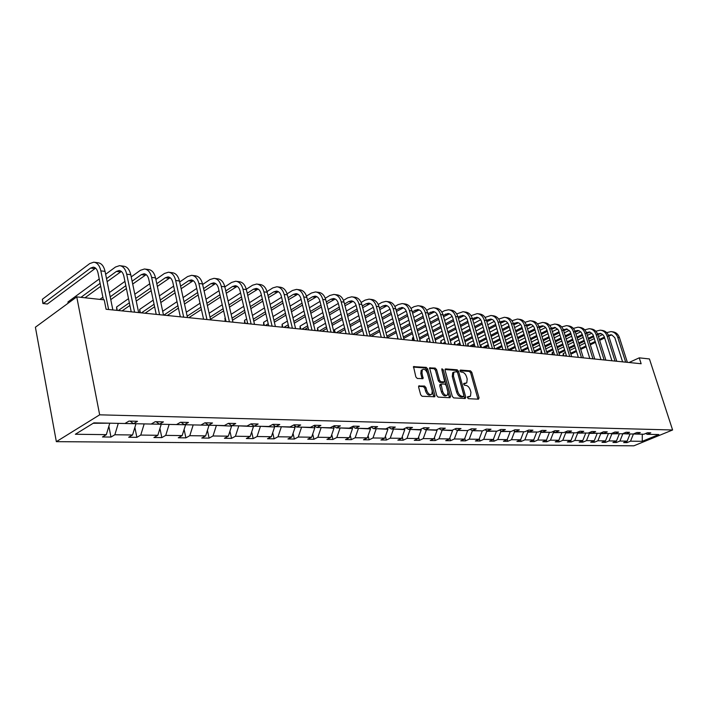 <?xml version="1.0" encoding="UTF-8"?>
<svg xmlns="http://www.w3.org/2000/svg" width="708" height="708" viewBox="0 0 708 708"><rect width="100%" height="100%" fill="white"/><g stroke="black" fill="none" stroke-linecap="round" stroke-linejoin="round"><path stroke-width="1.06" d="M467.466 397.631L468.422 398.675L478.511 399.188L479.042 397.816L471.82 372.328L470.484 370.85L460.386 370.063L459.988 371.001L460.943 372.054L462.262 372.151C464.191 372.567 465.634 374.16 466.59 376.921L467.191 379.054L466.758 382.913L463.811 383.426L463.713 384.276L464.669 385.32L465.988 385.4C467.917 385.798 469.36 387.382 470.324 390.17L470.926 392.312L470.457 396.259L467.563 396.763L467.466 397.631M419.26 385.718L418.623 387.152L420.667 394.737L422.118 396.294L434.792 396.737L434.942 395.489L427.685 368.939L426.26 367.39L413.525 366.647L415.853 376.913L417.304 378.479L423.065 378.63L421.986 372.939L422.322 369.744C424.296 368.62 426.012 369.824 427.49 373.346L432.269 390.851L431.871 394.17C429.898 395.232 428.198 394.02 426.765 390.533L425.959 387.595L424.526 386.046L418.702 386.01M672.6 429.986L649.44 358.947L639.236 357.841L641.147 363.744L106.103 309.263L104.218 299.865L76.756 296.882L99.669 414.826L672.6 429.986L633.837 445.819L56.348 441.659L99.669 414.826M452.315 396.409L453.713 397.914L465.218 398.507L465.775 397.117L458.545 371.311L457.182 369.806L445.659 368.903L445.075 370.275L452.315 396.409M449.996 397.728L438.146 397.117L436.73 395.586L429.597 367.886L435.199 368.089L436.597 369.62L439.526 380.267L440.934 381.789L444.739 381.833L441.827 369.603L441.916 368.771L443.217 369.709L450.589 396.312L449.996 397.728M108.855 426.225L110.979 437.057L102.474 436.969L106.342 434.65L75.358 434.261L93.863 422.862L124.935 423.508L128.953 421.101L137.485 421.295L133.467 423.685L151.202 424.048L155.229 421.694L163.442 421.88L159.415 424.225L176.496 424.57L180.531 422.26L188.434 422.437L184.399 424.738L200.86 425.074L204.895 422.809L212.515 422.977L208.488 425.234L224.356 425.561L228.392 423.34L231.702 425.712L235.737 423.499L228.392 423.34M231.702 425.712L247.021 426.03L251.048 423.844L258.146 424.004L254.11 426.181L268.898 426.481L272.925 424.34L279.775 424.49L275.748 426.623L290.023 426.924L294.05 424.809L300.67 424.959L296.652 427.057L310.449 427.34L314.458 425.269L320.866 425.411L316.857 427.473L330.202 427.747L334.203 425.712L340.389 425.853L336.397 427.88L349.31 428.145L353.301 426.145L359.292 426.278L355.31 428.269L367.815 428.526L371.788 426.561L377.594 426.685L373.62 428.65L385.736 428.898L389.692 426.959L395.312 427.083L391.356 429.013L403.1 429.26L407.047 427.349L412.499 427.473L408.551 429.367L419.933 429.606L423.871 427.729L429.154 427.844L425.225 429.712L436.27 429.942L440.181 428.092L445.305 428.207L441.403 430.048L452.12 430.269L456.014 428.455L460.988 428.561L457.103 430.375L467.51 430.588L471.386 428.8L476.219 428.906L472.342 430.685L482.458 430.898L486.316 429.128L491.007 429.234L487.157 430.995L496.981 431.199L500.821 429.455L505.379 429.561L501.547 431.296L511.096 431.491L514.92 429.774L519.353 429.871L515.539 431.579L524.832 431.774L528.628 430.083L532.938 430.181L529.15 431.862L538.186 432.048L541.965 430.384L546.16 430.473L542.39 432.137L551.187 432.322L554.948 430.676L559.028 430.765L555.276 432.402L563.842 432.579L567.577 430.96L571.56 431.048L567.825 432.659L576.17 432.836L579.887 431.234L583.764 431.322L580.056 432.915L588.18 433.084L591.87 431.508L595.649 431.588L591.959 433.163L599.88 433.323L603.552 431.765L607.234 431.853L603.57 433.402L611.296 433.561L614.942 432.022L618.535 432.101L614.889 433.632L622.42 433.792L626.049 432.269L629.554 432.349L625.925 433.862L633.271 434.013L636.881 432.517L640.298 432.597L636.696 434.084L643.864 434.234L647.457 432.756L650.785 432.827L647.209 434.305L658.829 434.544L642.253 441.323L630.518 441.173L627.023 442.615L623.642 442.58L627.146 441.137L619.916 441.04L616.394 442.5L612.933 442.465L616.456 441.004L609.039 440.907L605.508 442.385L601.959 442.35L605.499 440.863L597.906 440.765L594.348 442.261L590.711 442.226L594.278 440.721L586.49 440.624L582.914 442.137L579.188 442.102L582.773 440.58L574.781 440.482L571.188 442.013L567.365 441.978L570.967 440.438L562.78 440.332L559.161 441.889L555.24 441.845L558.86 440.288L550.452 440.181L546.824 441.757L542.797 441.712L546.443 440.128L537.815 440.022L534.159 441.615L530.026 441.571L533.69 439.969L524.832 439.863L521.159 441.473L516.911 441.429L520.592 439.81L511.495 439.695L507.804 441.332L503.441 441.288L507.14 439.641L497.795 439.526L494.087 441.181L489.609 441.137L493.326 439.464L483.714 439.349L479.98 441.031L475.378 440.987L479.112 439.287L469.236 439.164L465.483 440.88L460.749 440.827L464.51 439.11L454.341 438.978L450.571 440.712L445.704 440.659L449.474 438.925L439.013 438.792L435.234 440.553L430.216 440.5L434.004 438.73L423.234 438.597L419.437 440.376L414.277 440.323L418.074 438.526L406.985 438.394L403.171 440.208L397.852 440.146L401.666 438.323L390.232 438.181L386.409 440.022L380.931 439.969L384.763 438.119L372.974 437.969L369.134 439.836L363.487 439.774L367.328 437.898L355.168 437.748L351.318 439.65L345.495 439.579L349.345 437.677L336.804 437.517L332.937 439.447L326.928 439.385L330.786 437.447L317.839 437.279L313.963 439.243L307.75 439.181L311.626 437.208L298.254 437.04L294.369 439.031L287.952 438.96L291.838 436.96L278.005 436.783L274.12 438.818L267.491 438.739L271.376 436.703L257.075 436.526L253.19 438.588L246.322 438.517L250.216 436.438L235.428 436.252L231.525 438.358L224.427 438.279L228.321 436.163L213.011 435.978L209.108 438.11L201.762 438.031L205.656 435.88L189.788 435.685L185.894 437.863L178.274 437.783L182.168 435.588L165.716 435.385L161.831 437.606L153.928 437.517L157.822 435.287L140.759 435.075L136.874 437.34L128.679 437.252L132.564 434.978L114.855 434.756L110.979 437.057M135.768 423.729L118.068 423.366M118.148 423.8L114.855 434.756M135.856 424.154L132.564 434.978M130.157 421.127L133.467 423.685M161.017 424.251L143.963 423.897M144.051 424.322L140.759 435.075M161.105 424.676L157.822 435.287M156.087 421.711L159.415 424.225M185.363 424.756L168.92 424.419M169.008 424.835L165.716 435.385M185.443 425.172L182.168 435.588M181.071 422.269L184.399 424.738M208.833 425.243L192.974 424.915M193.063 425.322L189.788 435.685M208.922 425.65L205.656 435.88M205.143 422.818L208.488 425.234M231.454 425.535L231.587 426.11L216.188 425.393M216.276 425.791L213.011 435.978M231.587 426.11L228.321 436.163M253.243 425.57L253.464 426.552L238.587 425.853M238.676 426.251L235.428 436.252M253.464 426.552L250.216 436.438M250.898 423.933L254.11 426.181M274.297 425.623L274.607 426.986L260.234 426.305M260.323 426.694L257.075 436.526M274.607 426.986L271.376 436.703M272.633 424.49L275.748 426.623M294.652 425.712L295.059 427.402L281.147 426.738M281.235 427.119L278.005 436.783M295.059 427.402L291.838 436.96M293.643 425.021L296.652 427.057M314.352 425.809L314.839 427.8L301.378 427.154M301.466 427.526L298.254 437.04M314.839 427.8L311.626 437.208M313.945 425.535L316.857 427.473M333.459 426.092L333.981 428.19L320.945 427.561M321.043 427.924L317.839 437.279M333.981 428.19L330.786 437.447M333.583 426.03L336.397 427.88M352.062 426.765L352.522 428.57L339.893 427.951M339.99 428.313L336.804 437.517M352.522 428.57L349.345 437.677M352.584 426.508L355.31 428.269M370.089 427.402L370.488 428.933L358.248 428.331M358.337 428.685L355.168 437.748M370.488 428.933L367.328 437.898M370.974 426.959L373.62 428.65M387.568 428.004L387.904 429.287L376.036 428.694M376.125 429.048L372.974 437.969M387.904 429.287L384.763 438.119M388.798 427.402L391.356 429.013M404.516 428.579L404.79 429.632L393.276 429.057M393.374 429.402L390.232 438.181M404.79 429.632L401.666 438.323M406.073 427.827L408.551 429.367M420.959 429.119L421.18 429.968L410.012 429.402M410.1 429.738L406.985 438.394M421.18 429.968L418.074 438.526M422.818 428.234L425.225 429.712M436.916 429.641L437.093 430.287L426.243 429.738M426.331 430.075L423.234 438.597M437.093 430.287L434.004 438.73M439.066 428.623L441.403 430.048M452.412 430.137L452.545 430.606L442.004 430.066M442.093 430.393L439.013 438.792M452.545 430.606L449.474 438.925M454.828 429.004L457.103 430.375M467.466 430.588L457.315 430.375M457.403 430.703L454.341 438.978M467.554 430.915L464.51 439.11M470.139 429.375L472.342 430.685M482.06 430.889L472.156 430.579M472.28 431.004L469.236 439.164M482.148 431.207L479.112 439.287M485.007 429.729L487.157 430.995M496.246 431.181L486.741 431.305L486.546 430.641M486.741 431.305L483.714 439.349M496.335 431.499L493.326 439.464M499.459 430.075L501.547 431.296M510.052 431.464L500.804 431.588L500.547 430.712M500.804 431.588L497.795 439.526M510.141 431.783L507.14 439.641M513.512 430.402L515.539 431.579M523.477 431.747L514.486 431.871L514.167 430.791M514.486 431.871L511.495 439.695M523.566 432.048L520.592 439.81M527.177 430.729L529.15 431.862M536.558 432.013L527.796 432.137L527.425 430.871M527.796 432.137L524.832 439.863M536.646 432.314L533.69 439.969M540.47 431.039L542.39 432.137M549.284 432.278L540.762 432.402L540.372 431.084M540.762 432.402L537.815 440.022M549.373 432.579L546.443 440.128M553.408 431.349L555.276 432.402M561.692 432.535L553.39 432.659L553.045 431.508M553.39 432.659L550.452 440.181M561.78 432.827L558.86 440.288M566.011 431.641L567.825 432.659M573.781 432.783L565.683 432.907L565.382 431.907M565.683 432.907L562.78 440.332M573.869 433.075L570.967 440.438M578.277 431.924L580.056 432.915M585.56 433.031L577.675 433.154L577.418 432.296M577.675 433.154L574.781 440.482M585.649 433.314L582.773 440.58M590.233 432.207L591.959 433.163M597.048 433.269L589.366 433.393L589.144 432.668M589.366 433.393L586.49 440.624M597.136 433.553L594.278 440.721M601.88 432.473L603.57 433.402M608.26 433.5L600.756 433.623L600.579 433.031M600.756 433.623L597.906 440.765M608.34 433.774L605.499 440.863M613.243 432.738L614.889 433.632M619.19 433.721L611.88 433.854L611.73 433.376M611.88 433.854L609.039 440.907M619.279 434.004L616.456 441.004M624.323 432.995L625.925 433.862M629.863 433.942L622.615 433.712M622.73 434.075L619.916 441.04M629.952 434.216L627.146 441.137M635.129 433.243L636.696 434.084M642.191 434.199L633.235 434.013M633.315 434.287L630.518 441.173M642.253 441.323L642.28 434.473L642.899 434.216M76.756 296.882L35.4 327.22L56.348 441.659M639.236 357.841L629.049 362.505M93.182 423.287L109.554 423.189M645.678 433.482L647.209 434.305M109.643 423.623L106.342 434.65M626.624 441.349L627.023 442.615M615.987 441.199L616.394 442.5M605.092 441.04L605.508 442.385M593.923 440.872L594.348 442.261M582.472 440.703L582.914 442.137M570.736 440.535L571.188 442.013M558.7 440.349L559.161 441.889M546.355 440.164L546.824 441.757M533.673 439.978L534.159 441.615M520.637 439.695L521.159 441.473M507.247 439.385L507.804 441.332M493.476 439.057L494.087 441.181M479.334 438.712L479.98 441.031M464.784 438.358L465.483 440.88M449.828 437.978L450.571 440.712M434.429 437.579L435.234 440.553M418.578 437.155L419.437 440.376M422.207 369.806L421.198 370.328M402.25 436.712L403.171 440.208M385.426 436.234L386.409 440.022M368.089 435.739L369.134 439.836M350.203 435.208L351.318 439.65M331.751 434.65L332.937 439.447M312.706 434.048L313.963 439.243M293.032 433.411L294.369 439.031M272.704 432.73L274.12 438.818M251.676 431.995L253.19 438.588M229.932 431.207L231.525 438.358M207.417 430.367L209.108 438.11M184.098 429.455L185.894 437.863M159.928 428.464L161.831 437.606M134.865 427.393L136.874 437.34M467.404 397.259L469.519 396.719M465.784 383.391L463.66 383.931M477.953 399.162L470.678 372.904L469.342 371.426L459.935 370.691M464.678 398.48L457.395 371.886L456.032 370.39L445.005 369.532M463.59 396.427L463.988 395.453L457.634 372.771L456.678 371.727L453.855 372.151L453.439 375.975L457.784 391.551C458.757 394.374 460.227 395.976 462.191 396.356L463.59 396.427L462.767 396.834M453.81 372.196L452.695 372.735L452.288 376.55L453.439 375.975M462.43 396.993L461.023 396.923C459.058 396.542 457.598 394.94 456.625 392.126L452.288 376.55M429.411 368.319L434.039 368.682L435.199 368.089M444.394 382.01L443.12 382.594L439.774 382.373L438.367 380.851L435.447 370.213L434.039 368.682M449.474 397.701L441.916 369.93M442.589 391.365C443.978 394.754 445.624 395.958 447.536 394.984L447.934 391.666L446.244 385.577L444.845 384.055L441.04 384.019L442.589 391.365L441.42 391.94C442.81 395.329 444.456 396.533 446.367 395.56L446.633 395.436M440.226 384.426L439.739 385.825L440.898 385.24M441.42 391.94L439.739 385.825M430.88 394.666L430.694 394.754C428.729 395.816 427.021 394.604 425.588 391.126L424.791 388.179L423.349 386.63L418.57 386.347M422.322 369.744L421.163 370.346L420.817 373.541L421.986 372.939M422.083 378.798L420.817 373.541M433.818 396.896L426.526 369.532L425.101 367.992L413.348 367.08M611.818 331.707L612.677 331.822C615.925 332.211 618.173 334.132 619.438 337.601L627.368 362.337M606.668 332.618L610.977 331.592C614.234 331.981 616.491 333.911 617.748 337.38L625.686 362.169M622.606 361.85L614.818 337.716L611.907 335.008L608.376 335.149M611.765 334.964L608.721 336.008M604.411 337.043L599.366 339.468M595.278 341.433L590.038 343.946M585.897 345.938L580.454 348.548M576.25 350.566L570.604 353.274M566.329 355.327L564.957 355.982M604.703 337.937L599.649 340.362M595.561 342.318L590.313 344.831M586.171 346.823L580.728 349.433M576.516 351.451L570.878 354.159M562.993 355.779L563.249 353.549L565.453 352.487M569.728 350.425L575.365 347.708M579.569 345.681L584.994 343.061M589.136 341.07L594.375 338.548M598.455 336.574L602.729 334.521M563.249 353.549L563.957 355.885M601.11 330.273L602.004 330.388C605.269 330.778 607.535 332.725 608.792 336.229L616.756 361.257M595.835 331.247L600.269 330.158C603.535 330.548 605.8 332.495 607.066 336.008L615.031 361.08M611.933 360.77L604.119 336.344L602.712 334.503L600.782 333.486L597.517 333.813L599.207 334.061L597.862 334.707M601.065 333.565L599.207 334.061M593.499 335.76L588.268 338.291M584.135 340.291L578.71 342.911M574.507 344.946L568.878 347.672M564.612 349.734L558.771 352.566M593.782 336.681L588.552 339.212M584.419 341.212L578.994 343.831M574.79 345.858L569.161 348.584M564.895 350.646L559.046 353.469M552.045 354.664L552.284 352.407L553.559 351.788M557.886 349.681L563.727 346.849M567.984 344.778L573.613 342.044M577.799 340.008L583.224 337.371M587.348 335.362L591.853 333.176M552.284 352.407L553.001 354.77M590.145 328.795L591.074 328.919C594.348 329.317 596.632 331.282 597.897 334.822L605.889 360.151M584.728 329.839L589.295 328.68C592.578 329.078 594.853 331.043 596.127 334.601L604.128 359.974M601.012 359.655L592.932 334.512L590.224 332.176L586.392 332.45M590.118 332.141L586.728 333.388L594.755 359.018M589.817 358.514L582.303 334.433L576.896 337.088M572.71 339.132L567.09 341.867M562.833 343.946L557.01 346.796M552.683 348.902L546.629 351.858M582.604 335.397L577.188 338.035M573.002 340.079L567.382 342.814M563.125 344.885L557.293 347.734M552.966 349.841L546.912 352.788M540.832 353.531L541.363 351.088M545.753 348.938L551.798 345.982M556.116 343.867L561.94 341.008M566.188 338.928L571.798 336.176M575.976 334.132L580.719 331.804M541.062 351.239L541.788 353.619M573.347 328.406L578.055 327.176C581.356 327.565 583.64 329.565 584.914 333.158L592.95 358.832M578.896 330.68L575.33 332.034M582.303 334.433L581.162 332.291L579.392 330.884L577.71 330.441L574.985 331.07M570.843 333.105L565.241 335.858M561.001 337.946L555.178 340.814M550.868 342.938L544.833 345.902M540.452 348.062L534.177 351.15M571.144 334.087L565.542 336.84M561.294 338.928L555.479 341.787M551.169 343.902L545.125 346.876M540.744 349.026L534.469 352.115M529.354 352.354L529.168 351.478M533.292 348.203L539.558 345.106M543.939 342.946L549.966 339.964M554.275 337.84L560.081 334.964M564.32 332.866L569.303 330.406M578.905 327.291L579.87 327.423C583.171 327.813 585.454 329.804 586.728 333.388L584.914 333.158M567.391 325.742L568.4 325.884C571.71 326.273 574.011 328.291 575.294 331.919L583.348 357.859M561.683 326.937L566.533 325.627C569.851 326.025 572.153 328.043 573.427 331.68L581.489 357.664M578.347 357.345L570.205 331.601L567.055 329.078L563.294 329.645M567.391 329.185L563.639 330.645M559.09 331.733L553.293 334.619M548.992 336.751L542.965 339.743M538.602 341.911L532.336 345.017M527.903 347.221L521.398 350.451M559.4 332.742L553.594 335.619M549.293 337.751L543.266 340.743M538.903 342.911L532.637 346.017M528.195 348.221L521.69 351.442M520.513 347.469L527.009 344.23M531.442 342.026L537.691 338.902M542.054 336.725L548.072 333.725M552.364 331.592L557.603 328.981M555.585 324.158L556.638 324.299C559.966 324.698 562.276 326.733 563.559 330.406L571.648 356.664M549.727 325.441L554.727 324.043C558.063 324.441 560.373 326.476 561.656 330.158L569.745 356.469M566.577 356.151L558.417 330.087L555.249 327.538L551.311 328.193M555.603 327.645L551.647 329.229M547.045 330.335L541.036 333.344M536.673 335.53L530.434 338.654M526.009 340.875L519.522 344.123M515.017 346.38L508.273 349.761M547.355 331.379L541.346 334.388M536.991 336.565L530.743 339.69M526.318 341.911L519.822 345.15M515.318 347.407L509.468 350.336M507.388 346.743L514.123 343.353M518.619 341.097L525.097 337.831M529.522 335.61L535.752 332.468M540.107 330.282L545.602 327.521M543.479 322.538L544.576 322.68C547.93 323.078 550.249 325.14 551.532 328.857L559.647 355.443M537.46 323.91L542.62 322.423C545.965 322.821 548.284 324.884 549.576 328.609L557.692 355.248M554.514 354.92L546.921 329.937C546.063 327.45 544.505 326.069 542.266 325.813L539.009 326.715M543.523 326.069L539.354 327.786M534.682 328.901L528.46 332.052M524.044 334.282L517.575 337.557M513.079 339.831L506.353 343.23M501.795 345.539L495.184 348.876M535.009 329.981L528.779 333.123M524.362 335.362L517.893 338.628M513.397 340.893L506.671 344.292M502.105 346.601L497.184 349.079M493.91 346.026L500.901 342.477M505.459 340.167L512.176 336.751M516.654 334.477L523.115 331.194M527.531 328.954L533.292 326.025M531.071 320.874L532.212 321.025C535.575 321.423 537.903 323.503 539.195 327.273L547.337 354.186M524.876 322.335L530.195 320.751C533.567 321.158 535.894 323.237 537.186 327.016L545.337 353.982M542.133 353.664L534.522 328.362C533.655 325.839 532.097 324.45 529.841 324.184L526.398 325.193M531.124 324.459L526.734 326.308M522 327.441L515.548 330.733M511.07 333.026L504.37 336.45M499.813 338.769L492.839 342.336M488.21 344.699L482.546 347.593M522.336 328.556L515.875 331.848M511.397 334.132L504.689 337.548M500.14 339.875L493.157 343.433M488.52 345.796L484.591 347.796M481.511 347.486L480.785 344.955L487.316 341.601M491.936 339.229L498.901 335.663M503.45 333.326L510.149 329.893M514.619 327.6L520.654 324.503M480.785 344.955L480.396 346.486M518.327 319.158L519.522 319.326C522.902 319.724 525.239 321.83 526.54 325.645L534.699 352.903M511.955 320.733L517.46 319.043C520.84 319.45 523.177 321.556 524.478 325.379L532.646 352.69M529.434 352.363L521.796 326.751C520.929 324.193 519.362 322.786 517.097 322.521L513.442 323.644M518.406 322.804L513.787 324.795M508.981 325.946L502.299 329.397M497.759 331.733L490.803 335.327M486.184 337.707L478.953 341.442M474.254 343.858L469.581 346.274M509.326 327.096L502.636 330.548M498.096 332.884L491.131 336.468M486.511 338.849L479.272 342.575M474.572 344.991L471.678 346.486M467.634 346.07L467.811 343.601L473.36 340.734M478.05 338.3L485.272 334.557M489.883 332.167L496.83 328.565M501.361 326.22L507.689 322.945M467.811 343.601L468.546 346.168M505.255 317.405L506.494 317.573C509.893 317.972 512.238 320.104 513.539 323.972L521.734 351.584M498.689 319.087L504.379 317.29C507.778 317.688 510.123 319.83 511.433 323.698L519.619 351.363M516.398 351.035L508.733 325.087C507.866 322.503 506.291 321.078 504.016 320.812L500.14 322.06M505.353 321.105L500.494 323.255M495.618 324.414L488.688 328.034M484.086 330.432L476.865 334.194M472.183 336.627L464.678 340.548M459.908 343.035L456.279 344.92M495.972 325.609L489.033 329.22M484.422 331.618L477.21 335.371M472.519 337.813L465.006 341.716M460.235 344.203L458.439 345.141M454.35 344.725L454.509 342.221L459.014 339.867M463.775 337.371L471.271 333.441M475.953 330.999L483.157 327.22M487.75 324.813L494.37 321.352M454.509 342.221L455.244 344.814M491.83 315.609L493.122 315.777C496.538 316.184 498.892 318.343 500.202 322.255L508.406 350.23M485.069 317.405L490.954 315.485C494.361 315.892 496.724 318.051 498.025 321.972L506.238 350.009M502.999 349.672L495.317 323.388C494.45 320.768 492.865 319.326 490.582 319.06L486.485 320.441M491.945 319.361L486.839 321.68M481.891 322.857L474.705 326.645M470.032 329.105L462.545 333.043M457.793 335.548L449.996 339.654M445.155 342.203L442.642 343.53M482.254 324.087L475.05 327.875M470.386 330.326L462.89 334.273M458.138 336.769L450.332 340.875M445.491 343.415L444.854 343.752M440.712 343.336L440.872 340.796L444.261 338.999M449.093 336.442L456.881 332.326M461.625 329.813L469.103 325.857M473.767 323.388L480.688 319.724M440.872 340.796L441.597 343.424M478.042 313.759L479.396 313.936C482.821 314.343 485.184 316.529 486.493 320.485L494.724 348.832M471.068 315.688L477.157 313.635C480.59 314.042 482.953 316.228 484.263 320.202L492.494 348.601M489.237 348.274L481.537 321.636C480.67 318.981 479.086 317.52 476.785 317.255L472.44 318.777M478.183 317.573L472.811 320.06M467.793 321.255L460.324 325.229M455.589 327.76L447.819 331.893M442.996 334.459L434.898 338.778M429.986 341.389L428.65 342.106M468.156 322.538L460.687 326.503M455.952 329.025L448.173 333.158M443.35 335.725L435.243 340.035M426.729 341.911L426.871 339.336L429.092 338.15M433.995 335.521L442.084 331.194M446.898 328.618L454.66 324.468M459.395 321.936L466.625 318.069M426.871 339.336L427.597 341.999M463.882 311.856L465.289 312.042C468.723 312.449 471.103 314.662 472.413 318.68L480.661 347.398M456.678 313.927L462.988 311.732C466.43 312.139 468.811 314.352 470.121 318.379L478.369 347.168M475.103 346.832L467.386 319.839C466.51 317.149 464.917 315.671 462.616 315.405L458.014 317.078M464.041 315.733L458.395 318.414M453.297 319.627L445.544 323.795M440.739 326.388L432.668 330.733M427.774 333.371L419.357 337.902M453.669 320.954L445.916 325.114M441.111 327.707L433.031 332.043M428.136 334.68L419.72 339.203M412.366 340.451L412.49 337.84L413.472 337.309M418.463 334.61L426.862 330.061M431.756 327.415L439.81 323.052M444.615 320.459L452.173 316.37M412.49 337.84L413.224 340.53M449.315 309.9L450.784 310.095C454.235 310.502 456.625 312.741 457.934 316.812L466.2 345.929M441.881 312.122L444.482 310.697L448.421 309.785C451.881 310.192 454.262 312.432 455.58 316.511L463.846 345.69M460.563 345.354L452.828 317.989C451.952 315.264 450.359 313.768 448.049 313.502L443.181 315.343M449.5 313.848L443.562 316.724M438.385 317.954L430.349 322.335M425.464 324.999L417.083 329.565M412.109 332.273L403.365 337.043M438.774 319.335L430.721 323.706M425.844 326.361L417.454 330.928M412.481 333.636L403.728 338.397M397.622 338.946L397.577 337.123M402.463 333.707L411.198 328.928M416.162 326.211L424.534 321.627M429.411 318.954L437.305 314.635M434.34 307.892L435.88 308.095C439.341 308.502 441.739 310.768 443.049 314.901L451.332 344.415M426.659 310.281L429.49 308.706L433.446 307.776C436.916 308.184 439.305 310.449 440.624 314.582L448.907 344.168M445.606 343.831L437.863 316.095C436.986 313.325 435.385 311.812 433.066 311.547L427.915 313.564M434.553 311.901L428.313 314.998M423.057 316.246L414.702 320.857M409.746 323.591L401.038 328.397M395.984 331.185L386.895 336.194M423.446 317.671L415.092 322.273M410.136 325.007L401.418 329.804M396.356 332.592L387.267 337.601M385.993 332.822L395.073 327.786M400.117 324.99L408.817 320.166M413.764 317.423L422.003 312.856M418.941 305.829L420.543 306.042C424.021 306.449 426.42 308.741 427.738 312.927L436.031 342.858M410.994 308.387L414.074 306.661L418.047 305.706C421.526 306.113 423.924 308.414 425.243 312.609L433.535 342.601M430.225 342.265L422.472 314.14C421.587 311.334 419.986 309.803 417.658 309.529L412.206 311.741M419.18 309.909L412.614 313.228M407.277 314.502L398.595 319.352M393.56 322.158L384.506 327.22M379.373 330.087L369.912 335.371M407.675 315.98L398.993 320.83M393.958 323.636L384.895 328.689M379.762 331.548L371.302 336.265M369.018 331.955L378.461 326.654M383.594 323.777L392.63 318.697M397.657 315.874L406.259 311.051M403.091 303.697L404.764 303.927C408.25 304.334 410.658 306.652 411.976 310.901L420.278 341.256M394.86 306.458L398.206 304.555L402.188 303.582C405.684 303.989 408.091 306.316 409.41 310.564L417.711 340.99M414.384 340.654L406.631 312.131C405.746 309.281 404.135 307.732 401.799 307.458L396.038 309.874M403.365 307.856L396.462 311.423M391.028 312.715L382.01 317.821M376.895 320.715L367.479 326.043M362.257 328.999L352.761 334.38M391.444 314.255L382.417 319.352M377.302 322.246L367.877 327.574M362.655 330.521L355.354 334.645M351.522 331.105L361.354 325.521M366.558 322.556L375.966 317.202M381.072 314.299L390.037 309.201M386.772 301.511L388.515 301.741C392.02 302.157 394.436 304.511 395.754 308.812L404.056 339.601M378.249 304.475L381.877 302.387L385.869 301.387C389.373 301.794 391.789 304.157 393.108 308.467L401.409 339.336M398.073 338.99L390.32 310.051C389.435 307.175 387.825 305.599 385.479 305.325L382.833 305.989L379.391 307.962M387.072 305.741L379.815 309.573M374.293 310.883L364.912 316.272M359.717 319.255L349.92 324.875M344.619 327.919L336.282 332.698M374.718 312.494L365.337 317.865M360.133 320.848L350.327 326.459M345.017 329.503L338.955 332.972M334.45 332.512L334.486 329.707L343.716 324.388M349.009 321.335L358.797 315.697M363.983 312.706L373.328 307.307M334.486 329.707L335.22 332.592M369.965 299.254L371.788 299.502C375.302 299.909 377.718 302.298 379.046 306.661L387.347 337.902M361.124 302.449L365.054 300.148L369.063 299.13C372.576 299.546 374.992 301.935 376.32 306.307L384.621 337.619M381.276 337.282L373.514 307.918C372.629 304.998 371.019 303.405 368.664 303.13L366.018 303.803L362.231 306.006M370.302 303.564L362.673 307.688M357.053 309.015L347.301 314.697M342.017 317.768L331.813 323.715M326.423 326.848L319.335 330.972M357.496 310.688L347.725 316.361M342.442 319.432L332.229 325.361M326.831 328.494L322.087 331.256M317.511 330.786L317.538 327.946L325.521 323.273M330.901 320.122L341.088 314.166M346.362 311.077L356.106 305.387M317.538 327.946L318.264 330.866M352.655 296.935L354.558 297.183C358.071 297.599 360.496 300.015 361.823 304.44L370.116 336.15M343.477 300.369L347.725 297.847L351.743 296.811C355.266 297.218 357.69 299.643 359.009 304.077L367.31 335.858M363.956 335.521L356.195 305.723C355.319 302.759 353.699 301.139 351.336 300.873L348.681 301.555L344.539 304.006M353.018 301.325L344.991 305.75M339.282 307.104L329.123 313.113M323.76 316.281L313.131 322.556M307.644 325.795L301.882 329.202M339.734 308.856L329.565 314.848M324.193 318.007L313.555 324.282M308.069 327.512L304.714 329.486M300.086 329.016L300.086 326.123L306.75 322.175M312.219 318.927L322.839 312.626M328.193 309.44L338.336 303.422M300.086 326.123L300.82 329.087M334.804 294.537L336.787 294.802C340.318 295.209 342.743 297.661 344.061 302.157L352.354 334.335M325.264 298.245L329.857 295.475L333.893 294.413C337.424 294.82 339.849 297.28 341.168 301.785L349.46 334.043M346.097 333.698L338.344 303.458C337.468 300.449 335.849 298.803 333.486 298.537L330.822 299.236L326.299 301.953M335.203 299.015L326.76 303.776M320.954 305.157L310.378 311.502M304.918 314.777L293.838 321.423M288.262 324.768L283.917 327.37M321.414 306.98L310.83 313.308M305.36 316.582L294.28 323.211M288.696 326.556L286.837 327.662M282.147 327.185L282.12 324.255L287.368 321.096M292.935 317.733L303.998 311.069M309.449 307.785L320.007 301.413M282.12 324.255L282.846 327.264M316.387 292.068L318.467 292.342C321.998 292.749 324.432 295.236 325.751 299.803L334.034 332.468M306.467 296.077L311.44 293.024L315.476 291.944C319.016 292.351 321.441 294.847 322.76 299.413L331.043 332.167M327.671 331.822L319.936 301.121C319.051 298.059 317.432 296.395 315.069 296.13L312.396 296.847L307.476 299.847M316.83 296.634L307.945 301.758M302.042 303.157L291.015 309.874M285.466 313.263L273.916 320.299M268.235 323.76L265.411 325.485M302.511 305.068L291.484 311.768M285.917 315.149L274.368 322.175M263.659 325.308L263.615 322.326L267.35 320.043M273.022 316.565L284.545 309.502M290.094 306.104L301.095 299.36M263.615 322.326L264.341 325.379M297.395 289.519L299.564 289.811C303.104 290.218 305.537 292.74 306.856 297.369L315.122 330.548M287.059 293.847L292.431 290.501L296.484 289.395C300.024 289.802 302.449 292.324 303.767 296.971L312.033 330.229M308.653 329.884L300.935 298.705C300.059 295.599 298.431 293.917 296.059 293.652L293.386 294.378L288.041 297.696M297.873 294.183L288.528 299.696M282.51 301.121L271.022 308.245M265.367 311.741L253.322 319.211M247.534 322.795L246.331 323.538M282.996 303.113L271.5 310.219M265.836 313.715L253.783 321.166M244.605 323.37L244.543 320.335L246.658 319.025M252.429 315.423L264.456 307.927M270.102 304.413L281.572 297.272M244.543 320.335L245.26 323.432M277.784 286.882L280.049 287.191C283.598 287.598 286.023 290.156 287.342 294.855L295.59 328.556M267.005 291.581L272.819 287.899L276.863 286.758C280.412 287.174 282.837 289.731 284.156 294.448L292.395 328.229M289.014 327.892L281.315 296.218C280.439 293.068 278.819 291.351 276.447 291.085L273.766 291.838L267.96 295.493M278.306 291.652L268.465 297.59M262.341 299.041L250.358 306.599M244.605 310.228L232.029 318.158M262.836 301.13L250.844 308.67M245.083 312.29L232.498 320.202M224.967 321.37L225.259 318.042M231.144 314.317L243.694 306.352M249.446 302.714L261.411 295.13M224.87 318.29L225.587 321.432M257.526 284.165L259.898 284.483C263.447 284.89 265.872 287.483 267.19 292.262L275.403 326.503M246.278 289.262L252.552 285.209L256.606 284.041C260.155 284.448 262.579 287.05 263.898 291.838L272.102 326.167M268.721 325.822L261.048 293.643C260.181 290.439 258.553 288.705 256.181 288.439L253.499 289.209L247.216 293.245M258.093 289.032L247.729 295.431M241.49 296.918L228.985 304.944M223.126 308.715L209.993 317.14M242.003 299.103L229.489 307.113M223.622 310.874L210.48 319.29M209.117 313.246L222.232 304.785M228.082 301.006L240.57 292.944M236.587 281.359L239.074 281.687C242.623 282.094 245.048 284.731 246.357 289.581L254.535 324.379M224.834 286.89L231.622 282.421L235.675 281.235C239.216 281.642 241.649 284.28 242.95 289.138L251.128 324.034M247.747 323.689L240.109 290.979C239.233 287.731 237.614 285.97 235.242 285.705L232.56 286.492L225.763 290.935M237.198 286.342L226.294 293.236M219.94 294.749L206.878 303.298M200.904 307.201L187.178 316.184M220.462 297.041L207.391 305.573M201.417 309.467L188.815 317.688M186.31 312.237L200.019 303.219M205.984 299.298L219.011 290.714M214.94 278.456L217.542 278.802C221.091 279.209 223.516 281.873 224.817 286.811L232.959 322.184M202.647 284.466L209.975 279.554L214.028 278.332C217.568 278.731 219.993 281.412 221.294 286.351L229.427 321.821M226.047 321.476L218.445 288.236C217.577 284.926 215.958 283.138 213.586 282.873L210.913 283.678L203.568 288.581M215.604 283.554L204.116 290.997M197.629 292.546L183.992 301.652M177.903 305.714L163.787 315.14M198.169 294.953L184.514 304.042M178.425 308.095L167.3 315.494M162.69 311.29L177.018 301.67M183.098 297.59L196.718 288.448M192.549 275.447L195.275 275.81C198.815 276.217 201.231 278.925 202.523 283.935L210.612 319.91M179.673 281.996L187.585 276.571L191.629 275.324C195.169 275.731 197.585 278.439 198.877 283.466L206.966 319.538M203.585 319.193L196.036 285.386C195.169 282.023 193.558 280.218 191.187 279.952L188.514 280.775L180.593 286.174M193.257 280.678L181.151 288.722M174.54 290.298L160.273 300.015M154.07 304.254L141.432 312.865M175.097 292.838L160.813 302.537M154.601 306.759L145.069 313.228M139.892 312.706L139.671 309.414L153.194 300.139M159.397 295.891L173.637 286.138M139.671 309.414L140.37 312.75M169.362 272.332L172.221 272.722C175.752 273.12 178.159 275.872 179.451 280.97L187.478 317.547M155.884 279.465L164.406 273.5L168.451 272.217C171.982 272.615 174.389 275.368 175.673 280.483L183.699 317.166M180.319 316.821L172.832 282.439C171.973 279.023 170.363 277.182 168 276.916L165.327 277.766L156.787 283.713M170.132 277.695L157.362 286.404M150.618 288.014L135.697 298.413M129.36 302.82L118.324 310.511M151.193 290.687L136.246 301.059M129.909 305.458L122.086 310.892M116.829 310.361L116.581 307.006L128.502 298.652M134.821 294.218L149.724 283.784M116.581 307.006L117.271 310.405M145.344 269.111L148.344 269.518C151.866 269.916 154.264 272.704 155.539 277.89L163.504 315.113M131.219 276.89L140.396 270.306L144.432 268.996C147.954 269.385 150.353 272.191 151.627 277.386L159.583 314.715M156.22 314.37L148.795 279.386C147.945 275.916 146.335 274.04 143.981 273.784L141.317 274.651L132.113 281.209M146.175 274.615L132.706 284.05M125.829 285.696L110.2 296.829M126.413 288.519L110.767 299.626M99.846 299.387L102.881 297.21M109.342 292.581L124.935 281.395M120.448 265.774L123.599 266.199C127.104 266.589 129.493 269.429 130.759 274.704L138.644 312.582M105.634 274.27L115.519 267.005L119.546 265.65C123.05 266.049 125.44 268.89 126.705 274.182L134.582 312.166M131.219 311.821L123.873 276.226C123.033 272.686 121.431 270.792 119.086 270.527L116.431 271.421L106.519 278.66M121.342 271.438L107.129 281.66M100.102 283.342L80.942 297.342M100.704 286.333L84.978 297.776M68.207 303.157L67.968 301.935L99.226 278.97M67.968 301.935L68.039 303.281M94.633 262.305L97.934 262.748C101.43 263.146 103.802 266.022 105.058 271.394L112.855 309.954M103.403 299.776L98.023 272.943C97.191 269.341 95.607 267.412 93.261 267.155L90.615 268.075L43.179 303.626L42.374 299.272L89.721 263.58L93.73 262.19C97.226 262.579 99.598 265.465 100.846 270.854L108.625 309.52M95.589 268.137L47.348 304.042L42.861 303.44L42.374 299.272M468.006 397.285L469.165 396.728M464.271 383.975L465.421 383.4M469.342 371.426L470.484 370.85M470.678 372.904L471.82 372.328M477.891 398.365L479.042 397.816M445.128 369.178L445.659 368.903M456.032 370.39L457.182 369.806M457.395 371.886L458.545 371.311M464.616 397.675L465.775 397.117M456.625 392.126L457.784 391.551M461.023 396.923L462.191 396.356M429.526 367.974L430.083 367.691M435.447 370.213L436.597 369.62M438.367 380.851L439.526 380.267M439.774 382.373L440.934 381.789M443.12 382.594L444.288 382.01M442.066 370.293L443.217 369.709M449.421 396.887L450.589 396.312M423.349 386.63L424.526 386.046M424.791 388.179L425.959 387.595M425.588 391.126L426.765 390.533M422.03 378.019L423.198 377.417M413.463 366.744L414.047 366.434M425.101 367.992L426.26 367.39M426.526 369.532L427.685 368.939M433.774 396.073L434.942 395.489M619.438 337.601L617.748 337.38M609.898 335.442L608.429 335.256M608.792 336.229L607.066 336.008M597.897 334.822L596.127 334.601M588.26 332.636L586.481 332.406M577.047 331.185L575.223 330.946M575.294 331.919L573.427 331.68M565.559 329.689L563.692 329.45M563.559 330.406L561.656 330.158M553.78 328.167L551.868 327.919M551.532 328.857L549.576 328.609M541.709 326.6L539.744 326.344M539.195 327.273L537.186 327.016M529.318 324.99L527.31 324.733M526.54 325.645L524.478 325.379M516.619 323.344L514.548 323.078M513.539 323.972L511.433 323.698M503.574 321.653L501.459 321.379M500.202 322.255L498.025 321.972M490.193 319.919L488.016 319.635M486.493 320.485L484.263 320.202M476.449 318.131L474.21 317.839M472.413 318.68L470.121 318.379M462.324 316.299L460.023 315.998M457.934 316.812L455.58 316.511M447.81 314.414L445.438 314.113M443.049 314.901L440.624 314.582M432.88 312.476L430.455 312.166M427.738 312.927L425.243 312.609M417.534 310.485L415.03 310.166M411.976 310.901L409.41 310.564M401.737 308.44L399.17 308.104M395.754 308.812L393.108 308.467M385.488 306.334L382.833 305.989M379.046 306.661L376.32 306.307M368.744 304.157L366.018 303.803M361.823 304.44L359.009 304.077M351.495 301.918L348.681 301.555M344.061 302.157L341.168 301.785M333.716 299.617L330.822 299.236M325.751 299.803L322.76 299.413M315.387 297.236L312.396 296.847M306.856 297.369L303.767 296.971M296.475 294.785L293.386 294.378M287.342 294.855L284.156 294.448M276.952 292.254L273.766 291.838M267.19 292.262L263.898 291.838M256.792 289.634L253.499 289.209M246.357 289.581L242.95 289.138M235.968 286.935L232.56 286.492M224.817 286.811L221.294 286.351M214.427 284.138L210.913 283.678M202.523 283.935L198.877 283.466M192.151 281.244L188.514 280.775M179.451 280.97L175.673 280.483M169.097 278.253L165.327 277.766M155.539 277.89L151.627 277.386M145.22 275.155L141.317 274.651M130.759 274.704L126.705 274.182M120.475 271.952L116.431 271.421M105.058 271.394L100.846 270.854M94.819 268.615L90.615 268.075M462.722 396.887L463.669 396.427M452.695 372.735L453.855 372.151M439.872 384.603L441.04 384.019M611.208 334.813L610.65 334.742M600.49 333.415L599.933 333.344M589.516 331.981L588.95 331.91M578.277 330.512L577.71 330.441M566.754 329.008L566.188 328.937M554.948 327.468L554.373 327.388M542.841 325.884L542.266 325.813M530.416 324.264L529.841 324.184M517.681 322.6L517.097 322.521M504.6 320.892L504.016 320.812M491.166 319.131L490.582 319.06M477.378 317.334L476.785 317.255M463.2 315.485L462.616 315.405M448.642 313.582L448.049 313.502M433.659 311.626L433.066 311.547M418.251 309.608L417.658 309.529M402.401 307.538L401.799 307.458M386.072 305.405L385.479 305.325M369.266 303.21L368.664 303.13M351.947 300.944L351.336 300.873M334.087 298.617L333.486 298.537M315.671 296.209L315.069 296.13M296.67 293.731L296.059 293.652M277.049 291.165L276.447 291.085M256.792 288.519L256.181 288.439M235.852 285.784L235.242 285.705M214.197 282.952L213.586 282.873M191.797 280.032L191.187 279.952M168.601 276.996L168 276.916M144.582 273.863L143.981 273.784M119.687 270.606L119.086 270.527M93.863 267.235L93.261 267.155"/></g></svg>
